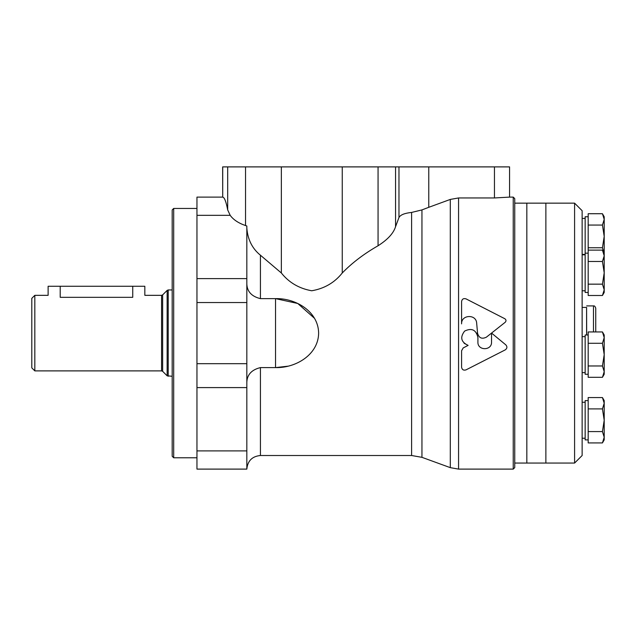<?xml version="1.0" encoding="UTF-8"?>
<svg xmlns="http://www.w3.org/2000/svg" width="636" height="636" viewBox="0 0 636 636"><rect width="100%" height="100%" fill="white"/><g stroke="black" fill="none" stroke-linecap="round" stroke-linejoin="round"><path stroke-width="0.95" d="M246.832 228.149C247.738 239.589 252.277 248.612 260.426 255.211L281.351 272.987C288.983 282.583 299.111 288.513 311.735 290.771C324.4 288.577 334.568 282.646 342.255 272.987C352.01 262.93 363.943 253.851 378.062 245.75C387.714 239.597 393.541 233.245 395.552 226.686L398.971 217.528C400.394 214.865 404.607 213.163 411.603 212.432L421.946 209.912L428.767 207.312L428.767 166.894L222.648 166.894L222.711 197.12L222.711 166.894M509.508 197.12L494.45 197.955L458.564 197.955L450.296 199.426L428.767 207.312M196.961 450.892L196.961 469.106L246.832 469.106L246.832 450.892L196.961 450.892L196.961 197.112L222.656 197.112M246.832 283.99C247.134 291.598 251.665 296.479 260.426 298.634L275.539 298.634C295.438 298.061 318.27 311.25 318.636 333.026C318.437 354.888 295.43 368.18 275.539 367.592L275.539 298.634L297.759 303.483L314.605 318.421M275.539 367.592L260.426 367.592C251.673 369.747 247.142 374.628 246.832 382.228M505.819 344.871C507.409 346.715 507.234 348.377 505.294 349.848C507.234 348.377 507.417 346.715 505.819 344.871L491.548 333.073L486.373 337.175C481.881 339.354 478.94 338.042 477.564 333.248L476.666 323.175C476.269 313.874 461.108 314.589 461.585 323.883L461.585 301.464L461.585 323.883M486.373 337.175L505.207 322.277C506.359 320.981 506.248 319.813 504.873 318.755L466.005 298.864C463.557 298.149 462.086 299.015 461.585 301.464M463.183 347.94L461.585 350.746L463.183 347.94L468.112 345.38L464.105 343.265M461.585 367.29C462.086 369.731 463.557 370.597 466.005 369.882C463.565 370.597 462.094 369.731 461.585 367.29L461.585 350.746M476.666 333.081L477.906 337.438L477.906 342.073C477.485 350.857 491.954 350.865 491.541 342.073L491.541 333.081M477.906 337.438C476.118 329.814 471.697 327.691 464.63 331.078C459.852 337.295 461.013 342.057 468.112 345.38M428.767 166.894L509.563 166.894L509.563 197.112L513.236 197.112L513.236 469.106L458.564 469.106L458.564 197.955M466.005 369.882L505.294 349.848M246.832 450.892L246.832 226.003L245.544 225.565C238.476 223.133 233.356 219.722 230.192 215.334L227.688 209.912C226.106 201.644 224.452 197.383 222.711 197.12M275.73 367.592L287.822 366.193M513.236 197.112L514.747 198.623L514.747 467.595L513.236 469.106M34.821 295.335L31.8 298.356L31.8 367.862L34.821 370.891L161.584 370.891L161.584 295.335L144.833 295.335L144.833 286.264L48.121 286.264L48.121 295.335L34.821 295.335L34.821 370.891M60.205 286.264L60.205 297.322C44.615 295.152 44.615 295.152 60.205 297.322L132.741 297.322C148.331 295.152 148.331 295.152 132.741 297.322L132.741 286.264M173.692 457.777L173.692 208.449L172.181 209.96L172.181 456.266L173.692 457.777L196.961 457.777M514.747 203.154L526.831 203.154L526.831 463.064L574.586 463.064L574.586 203.154L545.871 203.154L545.871 463.064L545.871 203.154L526.831 203.154L526.831 463.064L514.747 463.064M588.181 247.746L602.443 247.746L604.2 236.401L602.443 225.057L604.2 219.388L602.443 213.72L588.181 213.72L588.181 295.494L602.443 295.494L604.2 289.825L602.443 284.157L604.2 272.812L602.443 261.476L604.16 256.642M604.2 334.989L602.443 331.944L604.2 337.621L604.2 334.989L602.443 331.944L588.181 331.944L588.181 377.315L602.443 377.315L604.2 371.647L602.443 365.97L604.2 354.634L602.443 343.289L604.2 337.621L602.443 331.944L604.2 337.621L604.2 374.278L602.443 377.315L604.2 371.647M604.2 400.601L602.443 397.564L604.2 403.232L604.2 400.601L602.443 397.564L588.181 397.564L588.181 442.926L602.443 442.926L604.2 437.258L602.443 431.582L604.2 420.245L602.443 408.9L604.2 403.232L602.443 397.564L604.2 403.232L604.2 439.889L602.443 442.926L604.2 439.889M574.586 203.154L582.139 210.715L582.139 455.511L574.586 463.064M582.139 307.419L586.591 307.419L586.591 334.989M586.591 307.419L586.67 334.989M586.67 305.908L593.468 305.908C594.358 305.614 595.113 306.369 595.741 308.182L595.741 331.944M588.181 216.757L585.16 216.757L585.16 292.457L588.181 292.457M588.181 334.989L585.16 334.989L585.16 374.278L588.181 374.278M588.181 400.601L585.16 400.601L585.16 439.889L588.181 439.889M588.181 225.057L602.443 225.057M604.2 219.388L604.2 216.757L602.443 213.72L604.2 219.388L604.2 256.046M604.2 253.414L602.443 247.746M588.181 408.9L602.443 408.9M588.181 431.582L602.443 431.582M588.181 343.289L602.443 343.289M588.181 365.97L602.443 365.97M588.181 261.476L602.443 261.476L604.2 255.799L602.443 250.131L604.2 255.799L604.2 292.457L602.443 295.494L604.2 289.825M588.181 284.157L602.443 284.157M588.181 250.131L602.443 250.131L604.2 253.168M421.946 209.912L421.946 457.332L411.603 455.511L411.603 212.432M450.296 199.426L450.296 467.651L458.564 469.106M260.426 255.211L260.426 298.634M260.426 367.592L260.426 455.511C252.166 456.314 247.635 460.846 246.832 469.106M230.192 215.334L196.961 215.334M246.832 387.594L196.961 387.594M246.832 363.681L196.961 363.681M246.832 302.545L196.961 302.545M246.832 278.624L196.961 278.624M494.45 197.955L494.45 166.894M342.255 272.987L342.255 166.894M281.351 272.987L281.351 166.894M395.552 226.686L395.552 166.894M378.062 245.75L378.062 166.894M398.971 217.528L398.971 166.894M245.544 225.565L245.544 166.894M227.688 209.912L227.688 166.894M161.584 295.335L162.649 294.889L162.649 371.329L161.584 370.891M162.649 294.889L167.141 290.398L167.141 375.828L172.181 376.266M167.141 290.398L168.214 289.952L168.214 376.266M593.468 305.908L593.468 331.944M421.946 457.332L450.296 467.651M260.426 455.511L411.603 455.511M162.649 371.329L167.141 375.828M168.214 289.952L172.181 289.952M173.692 208.449L196.961 208.449M582.139 254.384L585.16 254.384M582.139 218.418L585.16 218.418M582.139 290.795L585.16 290.795M582.139 254.829L585.16 254.829M585.16 253.168L588.181 253.168M582.139 372.617L585.16 372.617M582.139 336.651L585.16 336.651M582.139 438.228L585.16 438.228M582.139 402.262L585.16 402.262M604.2 292.457L602.443 295.494"/></g></svg>
